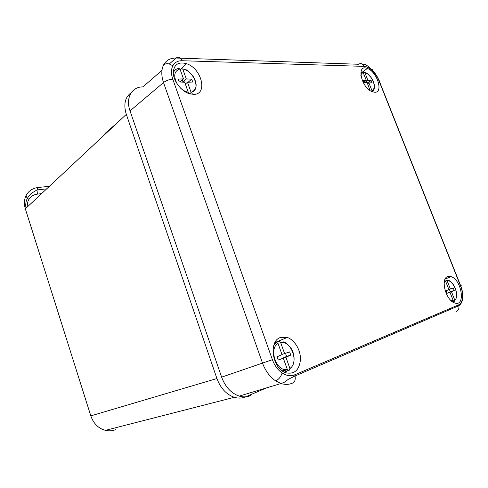 <?xml version="1.0" encoding="UTF-8"?>
<svg xmlns="http://www.w3.org/2000/svg" width="488" height="488" viewBox="0 0 488 488"><rect width="100%" height="100%" fill="white"/><g stroke="black" fill="none" stroke-linecap="round" stroke-linejoin="round"><path stroke-width="0.73" d="M250.46 395.622C246.952 397.104 243.213 397.269 239.254 396.11L280.984 383.525C286.828 381.561 285.34 381.226 288.457 379.243L295.026 375.986C295.704 379.755 294.801 382.153 292.324 383.184C288.872 384.648 285.096 384.757 280.996 383.513L275.604 380.878C269.809 376.84 265.46 370.947 262.556 363.194L163.504 82.576C161.211 75.585 161.247 69.668 163.626 64.812C166.268 60.201 170.434 57.944 176.119 58.029L358.43 64.257C360.894 62.976 362.81 63.684 364.176 66.38L182.109 60.732C177.815 60.671 174.704 62.391 172.789 65.892C171.014 69.54 171.02 73.975 172.795 79.209L272.402 359.699C274.555 365.53 277.806 369.965 282.143 372.991C286.523 375.827 290.708 376.437 294.691 374.833L458.537 304.884C460.77 303.835 462.099 301.499 462.514 297.869C462.844 294.173 462.191 290.214 460.55 285.992L378.969 80.77C377.389 76.897 375.18 73.548 372.344 70.723C369.477 67.972 366.756 66.527 364.176 66.38M275.403 341.801L276.598 342.167M286.053 371.447L285.23 372.533M280.6 337.446L287.292 337.464C294.642 339.855 300.754 350.134 300.468 359.558C299.345 370.014 294.538 374.442 286.041 372.838C272.237 369.044 268.144 340.837 280.6 337.446M447.74 276.568C440.133 278.465 445.782 300.431 454.645 302.926C465.875 307.33 461.886 279.77 451.046 276.653L447.74 276.568M374.802 92.25L372.417 91.787C361.163 88.053 356.002 63.605 367.342 68.46C377.004 71.498 383.733 92.689 374.802 92.25M192.119 94.306L192.223 93.617M173.935 71.516L173.246 71.498M193.51 94.373C208.089 94.867 201.947 68.552 186.587 63.702C178.114 61.47 173.667 64.642 173.252 73.212C173.667 81.167 180.938 90.707 188.618 93.458L193.51 94.373M239.254 396.11C231.221 393.34 225.346 387.021 221.637 377.151L272.402 359.699M172.795 79.209C169.287 79.392 166.188 80.514 163.504 82.576L130.028 110.886L221.637 377.151M130.028 110.886C125.355 97.972 131.815 86.62 142.905 86.919L161.955 70.345M447.1 280.698L450.369 288.975L453.291 288.036L454.243 290.439L451.461 291.739L454.749 300.053C460.056 296.594 453.303 279.581 447.1 280.698L445.825 279.959L444.635 280.289M453.035 301.865L454.285 301.377L454.749 300.053M450.387 299.943L453.273 300.663L449.979 292.324L447.014 293.294L446.056 290.86L448.887 289.555L445.605 281.253L444.123 283.327M448.856 289.482L450.369 288.975M448.868 289.506L453.291 288.036M449.338 289.353L450.284 291.751L454.243 290.439M450.284 291.751L447.496 293.05L451.461 291.739M453.273 300.663L452.809 301.993M444.58 280.478L445.605 281.253M27.334 206.949C27.078 204.143 27.602 201.636 28.896 199.421C30.805 196.383 33.635 194.614 37.393 194.12L36.99 189.936L37.997 187.526C32.983 188.185 29.176 190.534 26.584 194.566C24.193 198.769 23.778 203.52 25.333 208.821L90.817 415.88C92.751 421.589 96.106 425.841 100.876 428.629L105.341 430.355C108.903 431.178 112.295 430.953 115.528 429.672M131.205 92.702C124.971 97.228 123.336 104.456 126.307 114.375L216.928 378.542C220.582 388.289 226.389 394.548 234.356 397.317C238.333 398.489 242.091 398.33 245.623 396.842L266.521 387.893M108.623 130.912L108.427 130.461L104.963 133.566L105.011 134.292M108.427 130.461L114.155 125.489M118.334 121.829L114.204 125.691M118.273 121.652L121.75 118.627M285.828 371.533L284.394 372.149M287.328 369.446L283.345 358.302L278.215 360.065L277.056 356.801L282.021 354.599L278.062 343.522C268.241 348.645 276.623 372.295 287.328 369.446L286.901 371.124L284.309 372.106M274.768 342.93L276.659 342.436L278.062 343.522M274.945 342.582L276.031 342.6M280.649 342.558L284.602 353.593L289.622 351.897L290.775 355.099L285.919 357.283L289.89 368.379C299.315 362.798 291.165 340.221 280.649 342.558L279.246 341.484L275.94 342.338M287.194 370.917L289.469 370.056L289.89 368.379M285.474 353.3L286.596 356.417L290.775 355.099M286.596 356.417L281.741 358.595L285.919 357.283M278.178 359.955L283.345 358.302M281.966 354.44L284.602 353.593M283.247 371.069L283.138 370.746M182.75 69.046L186.288 78.928L191.711 79.178L192.742 82.045L187.471 82.228L191.028 92.171C201.337 90.774 194.023 70.504 182.75 69.046L181.573 68.454L180.163 69.558M190.704 94.074L191.028 92.171M180.664 88.218C183.116 90.439 185.647 91.762 188.252 92.195L184.684 82.222L179.157 81.99L178.12 79.068L183.5 78.903L179.956 68.985C174.064 71.01 173.173 76.061 177.284 84.143M185.342 84.052L187.471 82.228M179.108 81.85L180.145 81.819L183.5 78.903M182.268 79.977L182.927 81.832L186.288 78.928M182.927 81.832L188.338 82.057L191.711 79.178M173.24 73.041C174.185 70.37 176.034 68.82 178.779 68.393L179.956 68.985M188.252 92.195L188.325 93.348M364.914 72.779L367.921 80.392L371.155 80.575L372.027 82.783L368.928 82.929L371.947 90.573C377.938 89.524 371.716 73.865 364.914 72.779L363.792 72.322L363.225 72.657M370.044 90.524L367.281 82.923L364.005 82.753L363.121 80.508L366.275 80.374L363.261 72.749C362.005 73.047 361.199 73.981 360.858 75.555M367.616 83.777L368.928 82.929M363.725 82.039L366.275 80.374M364.164 81.752L364.505 82.618L367.921 80.392M364.505 82.618L367.738 82.789L371.155 80.575M367.738 82.789L368.025 83.515M360.76 72.913L362.139 72.285L363.261 72.749M371.917 91.579L371.947 90.573M275.604 380.878C278.648 379.591 280.826 376.962 282.143 372.991M456.012 311.533C458.36 310.545 459.293 308.617 458.811 305.744C461.05 304.28 462.362 301.724 462.752 298.083L462.514 297.869M294.691 374.833L295.026 375.986L458.811 305.744L458.537 304.884M163.626 64.812C166.274 63.025 169.33 63.385 172.789 65.892M182.109 60.732C180.554 57.236 178.553 56.34 176.119 58.029L169.257 64.001M370.734 69.29C371.893 68.942 372.46 69.266 372.423 70.272L372.344 70.723M379.505 82.124C380.207 81.331 380.097 80.886 379.182 80.776L378.969 80.77M460.501 285.87C461.441 285.584 461.52 285.602 460.739 285.913L460.55 285.992M28.896 199.421L27.42 198.183C26.078 196.682 25.797 195.474 26.584 194.566M25.986 208.211C25.364 204.533 25.846 201.19 27.42 198.183C29.439 195.212 30.939 193.48 31.921 192.986L36.99 189.936L46.683 188.85M98.893 427.366L100.876 428.629M90.786 415.776C89.975 416.111 89.987 416.142 90.817 415.88L216.928 378.542M37.393 194.12L41.572 193.632M49.434 186.276L37.997 187.526M126.307 114.375L25.333 208.821C24.662 209.468 24.796 209.889 25.736 210.084M286.901 371.124L282.046 370.703M273.872 345.089L276.659 342.436M374.333 87.706C374.235 89.713 373.558 91.061 372.307 91.744M362.993 64.599C366.701 64.587 365.5 64.873 367.568 65.935L372.423 70.272C375.321 73.304 377.572 76.805 379.182 80.776L460.739 285.913C462.398 290.232 463.069 294.288 462.752 298.083M276.178 342.027L287.292 337.464M445.141 279.044L451.046 276.653M362.102 72.291L367.342 68.46M181.786 68.338L186.587 63.702M451.906 301.352L453.34 300.925M454.798 300.187C457.915 297.802 456.896 289.238 452.943 284.15C448.393 279.569 450.247 281.173 447.831 280.216M100.626 428.671L105.341 430.379L234.356 397.317M287.401 369.764L282.308 370.892M289.957 368.574C295.136 365.067 295.496 354.654 290.811 347.926C284.443 341.027 286.438 343.302 283.54 341.868M191.113 92.433C197.024 89.572 197.719 84.241 193.187 76.439C190.588 72.639 186.306 69.747 186.129 69.766L183.878 69.07M187.343 92.933L188.344 92.781M372.009 90.756C375.333 88.358 375.156 84.107 371.472 78.019C366.39 72.236 366.634 72.98 364.823 72.59"/></g></svg>
